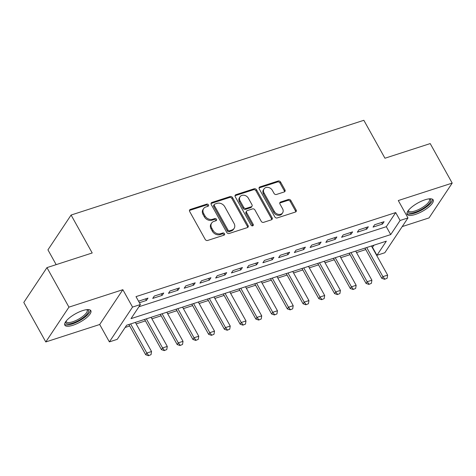 <?xml version="1.0" encoding="UTF-8"?>
<svg xmlns="http://www.w3.org/2000/svg" width="476" height="476" viewBox="0 0 476 476"><rect width="100%" height="100%" fill="white"/><g stroke="black" fill="none" stroke-linecap="round" stroke-linejoin="round"><path stroke-width="0.71" d="M208.446 204.858A1.309 1.059 33.6 0 0 206.762 204.121L190.346 209.434A1.874 1.511 33.6 0 0 189.65 209.946A1.874 1.511 33.6 0 0 189.668 211.487L205.21 239.41A1.874 1.511 33.6 0 0 207.619 240.463L224.029 235.15A1.309 1.059 33.6 0 0 222.822 232.978L220.697 233.662A5.998 4.831 33.6 0 1 212.992 230.301L211.695 227.974A5.998 4.831 33.6 0 1 211.647 223.054A5.998 4.831 33.6 0 1 213.879 221.411L216.003 220.721A1.309 1.059 33.6 0 0 214.795 218.549L212.671 219.24A5.998 4.831 33.6 0 1 204.96 215.872L203.668 213.545A5.998 4.831 33.6 0 1 203.615 208.625A5.998 4.831 33.6 0 1 205.846 206.983L207.97 206.292A1.309 1.059 33.6 0 0 208.446 204.858M207.976 206.292A1.309 1.059 33.6 0 0 206.138 205.061L189.722 210.374A1.874 1.511 33.6 0 0 189.448 210.493M224.035 235.15A1.309 1.059 33.6 0 0 222.197 233.918L220.073 234.608L220.697 233.662M216.009 220.721A1.309 1.059 33.6 0 0 214.164 219.49L212.04 220.18L212.671 219.24M425.044 199.789A14.887 4.748 150.9 0 0 411.811 207.024A14.887 4.748 150.9 0 0 407.153 214.367A14.887 4.748 150.9 0 0 415.28 214.462A14.887 4.748 150.9 0 0 428.507 207.227A14.887 4.748 150.9 0 0 433.172 199.884A14.887 4.748 150.9 0 0 425.044 199.789M82.717 310.584A14.887 4.748 150.9 0 0 69.484 317.819A14.887 4.748 150.9 0 0 64.825 325.162A14.887 4.748 150.9 0 0 72.953 325.257A14.887 4.748 150.9 0 0 86.18 318.022A14.887 4.748 150.9 0 0 90.839 310.679A14.887 4.748 150.9 0 0 82.717 310.584M284.261 191.947A1.874 1.511 33.6 0 0 284.957 191.429A1.874 1.511 33.6 0 0 284.945 189.894L280.584 182.058A1.874 1.511 33.6 0 0 278.174 181.005L259.944 186.907A1.874 1.511 33.6 0 0 259.247 187.419A1.874 1.511 33.6 0 0 259.265 188.96L274.807 216.883A1.874 1.511 33.6 0 0 277.216 217.937L295.447 212.034A1.874 1.511 33.6 0 0 296.143 211.522A1.874 1.511 33.6 0 0 296.126 209.987L290.86 200.521A1.874 1.511 33.6 0 0 288.45 199.468L280.65 201.997A1.874 1.511 33.6 0 0 279.953 202.508A1.874 1.511 33.6 0 0 279.965 204.049L282.577 208.738A5.01 4.04 33.6 0 1 282.619 212.855A5.01 4.04 33.6 0 1 278.49 214.361A5.01 4.04 33.6 0 1 274.313 211.415L264.079 193.03A5.01 4.04 33.6 0 1 264.043 188.918A5.01 4.04 33.6 0 1 268.172 187.407A5.01 4.04 33.6 0 1 272.349 190.352L274.051 193.417A1.874 1.511 33.6 0 0 276.461 194.47L284.261 191.947M400.102 220.477L407.968 217.931L384.816 252.744L376.944 255.291L386.333 241.177L126.634 325.227L117.245 339.34L109.379 341.887L132.536 307.079L140.402 304.533L131.013 318.64L390.713 234.591L400.102 220.477L395.705 212.576L136.005 296.625L140.402 304.533M46.957 267.625L68.949 307.139L45.791 341.947L23.8 302.433L46.957 267.625L92.207 252.976L71.091 215.045L363.842 120.297L384.953 158.228L430.209 143.585L452.2 183.099L398.293 200.545L407.968 217.931M45.791 341.947L99.698 324.501L122.856 289.688L68.949 307.139M122.856 289.688L132.536 307.079M232.538 197.611A1.874 1.511 33.6 0 0 230.128 196.558L211.897 202.461A1.874 1.511 33.6 0 0 211.201 202.972A1.874 1.511 33.6 0 0 211.219 204.507L226.76 232.437A1.874 1.511 33.6 0 0 229.17 233.49L247.401 227.587A1.874 1.511 33.6 0 0 248.097 227.076A1.874 1.511 33.6 0 0 248.079 225.535L232.538 197.611L231.913 198.551A1.874 1.511 33.6 0 0 229.503 197.498L211.273 203.401A1.874 1.511 33.6 0 0 211.005 203.52M235.923 194.684L254.154 188.782A1.874 1.511 33.6 0 1 256.558 189.835L272.105 217.758A1.874 1.511 33.6 0 1 272.117 219.299A1.874 1.511 33.6 0 1 271.421 219.811L263.621 222.34A1.874 1.511 33.6 0 1 261.211 221.286L254.91 209.958A1.874 1.511 33.6 0 0 252.5 208.91L247.324 210.582A1.874 1.511 33.6 0 0 246.627 211.1A1.874 1.511 33.6 0 0 246.645 212.635L253.208 224.428A1.309 1.059 33.6 0 1 251.042 225.124L235.239 196.737A1.874 1.511 33.6 0 1 235.227 195.196A1.874 1.511 33.6 0 1 235.923 194.684L235.293 195.624L253.524 189.722L254.154 188.782M402.208 226.594L429.043 217.907L452.2 183.099M139.397 302.724L146.429 300.451L147.994 298.101L138.534 301.177M163.732 293.008L154.289 296.06L152.725 298.416L162.167 295.358L163.732 293.008M179.47 287.909L170.027 290.967L168.462 293.317L177.905 290.265L179.47 287.909M195.214 282.815L185.765 285.874L184.206 288.224L193.649 285.172L195.214 282.815M210.951 277.722L201.509 280.78L199.944 283.131L209.386 280.072L210.951 277.722M226.689 272.629L217.246 275.687L215.682 278.038L225.124 274.979L226.689 272.629M242.427 267.536L232.984 270.594L231.419 272.944L240.862 269.886L242.427 267.536M258.17 262.443L248.722 265.495L247.163 267.851L256.606 264.793L258.17 262.443M273.908 257.349L264.466 260.402L262.901 262.758L272.343 259.7L273.908 257.349M289.646 252.25L280.203 255.309L278.639 257.659L288.081 254.606L289.646 252.25M305.384 247.157L295.941 250.215L294.376 252.566L303.819 249.513L305.384 247.157M321.127 242.064L311.679 245.122L310.12 247.472L319.563 244.414L321.127 242.064M336.865 236.971L327.423 240.029L325.858 242.379L335.3 239.321L336.865 236.971M352.603 231.877L343.16 234.936L341.595 237.286L351.038 234.228L352.603 231.877M368.341 226.784L358.898 229.837L357.333 232.193L366.776 229.135L368.341 226.784M138.921 306.758L386.316 226.689L395.705 212.576M373.077 227.1L382.52 224.041L384.084 221.691L374.636 224.743L373.077 227.1M125.152 327.452L129.692 325.983M136.172 323.888L145.436 320.889M151.909 318.795L161.174 315.796M167.647 313.702L176.911 310.703M183.385 308.609L192.649 305.61M199.129 303.51L208.393 300.517M214.866 298.416L224.131 295.417M230.604 293.323L239.868 290.324M246.342 288.23L255.606 285.231M262.086 283.137L271.35 280.138M277.823 278.043L287.087 275.045M293.561 272.95L302.825 269.951M309.299 267.857L318.563 264.858M325.043 262.758L334.307 259.759M340.78 257.665L350.044 254.666M356.518 252.572L365.782 249.573M372.256 247.478L374.029 245.158M71.091 215.045L47.939 249.852L56.168 264.638M372.547 247.383L376.944 255.291M99.698 324.501L109.379 341.887M386.316 226.689L390.713 234.591M146.429 300.451L145.561 298.886M162.167 295.358L161.299 293.793M177.905 290.265L177.036 288.7M193.649 285.172L192.774 283.607M209.386 280.072L208.518 278.514M225.124 274.979L224.255 273.414M240.862 269.886L239.993 268.321M256.606 264.793L255.731 263.228M272.343 259.7L271.475 258.135M288.081 254.606L287.212 253.042M303.819 249.513L302.95 247.948M319.563 244.414L318.688 242.855M335.3 239.321L334.432 237.762M351.038 234.228L350.169 232.663M366.776 229.135L365.907 227.57M382.52 224.041L381.645 222.476M203.615 208.625L202.99 209.565A5.998 4.831 33.6 0 0 203.038 214.486L203.668 213.545M212.04 220.18A5.998 4.831 33.6 0 1 204.335 216.812L203.038 214.486M211.647 223.054L211.023 223.994A5.998 4.831 33.6 0 0 211.07 228.914L211.695 227.974M220.073 234.608A5.998 4.831 33.6 0 1 212.367 231.241L211.07 228.914M247.669 227.469A1.874 1.511 33.6 0 0 247.455 226.475L231.913 198.551M214.807 204.079A1.309 1.059 33.6 0 0 214.331 205.519L227.974 230.027A1.309 1.059 33.6 0 0 229.658 230.765L231.901 230.039A5.998 4.831 33.6 0 0 234.127 228.397A5.998 4.831 33.6 0 0 234.079 223.476L224.755 206.721A5.998 4.831 33.6 0 0 217.044 203.353L214.807 204.079M214.319 204.442L213.694 205.382A1.309 1.059 33.6 0 0 213.706 206.459L214.331 205.519M234.127 228.397L233.502 229.337A5.998 4.831 33.6 0 1 231.276 230.979L229.033 231.705A1.309 1.059 33.6 0 1 227.35 230.967L213.706 206.459M271.695 219.692A1.874 1.511 33.6 0 0 271.481 218.704L255.933 190.775A1.874 1.511 33.6 0 0 253.524 189.722M246.627 211.1L246.003 212.04A1.874 1.511 33.6 0 0 246.015 213.575L252.577 225.368L253.208 224.428M252.732 225.862A1.309 1.059 33.6 0 0 252.577 225.368M248.365 198.206A5.01 4.04 33.6 0 0 244.194 195.261A5.01 4.04 33.6 0 0 240.059 196.766A5.01 4.04 33.6 0 0 240.1 200.884L243.706 207.357A1.874 1.511 33.6 0 0 246.116 208.411L251.292 206.739A1.874 1.511 33.6 0 0 251.988 206.221A1.874 1.511 33.6 0 0 251.971 204.686L248.365 198.206M240.059 196.766L239.434 197.713A5.01 4.04 33.6 0 0 239.476 201.824L240.1 200.884M251.988 206.221L251.364 207.161A1.874 1.511 33.6 0 1 250.668 207.679L245.491 209.351A1.874 1.511 33.6 0 1 243.081 208.304L239.476 201.824M264.043 188.918L263.418 189.859A5.01 4.04 33.6 0 0 263.454 193.97L264.079 193.03M282.619 212.855L281.994 213.795A5.01 4.04 33.6 0 1 277.865 215.301A5.01 4.04 33.6 0 1 273.688 212.355L263.454 193.97M295.715 211.915A1.874 1.511 33.6 0 0 295.501 210.927L290.235 201.461A1.874 1.511 33.6 0 0 287.825 200.408L280.025 202.937A1.874 1.511 33.6 0 0 279.751 203.056M284.535 191.828A1.874 1.511 33.6 0 0 284.321 190.834L279.959 182.998A1.874 1.511 33.6 0 0 277.55 181.951L259.319 187.847A1.874 1.511 33.6 0 0 259.051 187.966M128.871 324.501L145.698 354.739L146.828 353.043L151.546 351.514L135.345 322.407M148.494 355.703L151.041 354.662L148.494 355.703L145.698 354.739M130.626 323.936L146.828 353.043L148.679 355.423M151.546 351.514L151.041 354.662M87.269 309.602A12.882 4.111 -29.1 0 1 85.615 315.647A12.882 4.111 -29.1 0 1 72.905 323.008A12.882 4.111 -29.1 0 1 65.789 321.556M66.11 321.133A11.93 3.802 150.9 0 0 66.265 321.669A11.93 3.802 150.9 0 0 72.78 321.746A11.93 3.802 150.9 0 0 83.377 315.945A11.93 3.802 150.9 0 0 87.114 310.066A11.93 3.802 150.9 0 0 86.745 309.65M64.623 324.329A14.792 4.718 150.9 0 0 72.281 323.948A14.792 4.718 150.9 0 0 90.244 310.072M429.596 198.807A12.882 4.111 -29.1 0 1 430.768 199.706A12.882 4.111 -29.1 0 1 421.111 209.642A12.882 4.111 -29.1 0 1 408.146 212.016A12.882 4.111 -29.1 0 1 408.116 210.761M408.438 210.338A11.93 3.802 150.9 0 0 408.545 210.767A11.93 3.802 150.9 0 0 408.592 210.874A11.93 3.802 150.9 0 0 420.707 208.482A11.93 3.802 150.9 0 0 429.495 199.373A11.93 3.802 150.9 0 0 429.441 199.271A11.93 3.802 150.9 0 0 429.072 198.855M406.95 213.54A14.792 4.718 150.9 0 0 421.754 209.981A14.792 4.718 150.9 0 0 432.571 199.277M144.609 319.408L161.441 349.646L162.566 347.95L167.284 346.421L151.082 317.313M164.232 350.61L166.779 349.562L164.232 350.61L161.441 349.646M146.364 318.843L162.566 347.95L164.422 350.33M167.284 346.421L166.779 349.562M160.347 314.315L177.179 344.553L178.304 342.857L183.028 341.328L166.826 312.22M179.97 345.517L182.522 344.469L179.97 345.517L177.179 344.553M162.102 313.749L178.304 342.857L180.16 345.237M183.028 341.328L182.522 344.469M176.09 309.221L192.917 339.459L194.041 337.764L198.766 336.235L182.564 307.127M195.713 340.423L198.26 339.376L195.713 340.423L192.917 339.459M177.84 308.656L194.041 337.764L195.898 340.144M198.766 336.235L198.26 339.376M191.828 304.128L208.655 334.36L209.785 332.67L214.503 331.141L198.302 302.034M211.451 335.33L213.998 334.283L211.451 335.33L208.655 334.36M193.583 303.563L209.785 332.67L211.636 335.044M214.503 331.141L213.998 334.283M207.566 299.035L224.398 329.267L225.523 327.577L230.241 326.048L214.039 296.941M227.189 330.237L229.735 329.19L227.189 330.237L224.398 329.267M209.321 298.464L225.523 327.577L227.379 329.951M230.241 326.048L229.735 329.19M223.303 293.942L240.136 324.174L241.261 322.484L245.985 320.955L229.783 291.842M242.927 325.144L245.479 324.096L242.927 325.144L240.136 324.174M225.059 293.371L241.261 322.484L243.117 324.858M245.985 320.955L245.479 324.096M239.047 288.849L255.874 319.081L256.998 317.385L261.723 315.862L245.521 286.748M258.67 320.05L261.217 319.003L258.67 320.05L255.874 319.081M240.796 288.277L256.998 317.385L258.855 319.765M261.723 315.862L261.217 319.003M254.785 283.75L271.612 313.987L272.742 312.292L277.46 310.763L261.259 281.655M274.408 314.951L276.955 313.91L274.408 314.951L271.612 313.987M256.54 283.184L272.742 312.292L274.592 314.672M277.46 310.763L276.955 313.91M270.523 278.656L287.355 308.894L288.48 307.198L293.198 305.669L276.996 276.562M290.146 309.858L292.692 308.811L290.146 309.858L287.355 308.894M272.278 278.091L288.48 307.198L290.336 309.578M293.198 305.669L292.692 308.811M286.26 273.563L303.093 303.801L304.218 302.105L308.942 300.576L292.74 271.469M305.884 304.765L308.436 303.718L305.884 304.765L303.093 303.801M288.016 272.998L304.218 302.105L306.074 304.485M308.942 300.576L308.436 303.718M302.004 268.47L318.831 298.702L319.955 297.012L324.68 295.483L308.478 266.376M321.627 299.672L324.174 298.625L321.627 299.672L318.831 298.702M303.753 267.905L319.955 297.012L321.812 299.392M324.68 295.483L324.174 298.625M317.742 263.377L334.568 293.609L335.699 291.919L340.417 290.39L324.215 261.282M337.365 294.579L339.912 293.531L337.365 294.579L334.568 293.609M319.497 262.806L335.699 291.919L337.549 294.293M340.417 290.39L339.912 293.531M333.48 258.284L350.312 288.515L351.437 286.826L356.155 285.297L339.953 256.183M353.103 289.485L355.649 288.438L353.103 289.485L350.312 288.515M335.235 257.712L351.437 286.826L353.293 289.2M356.155 285.297L355.649 288.438M349.217 253.19L366.05 283.422L367.175 281.727L371.899 280.203L355.697 251.09M368.84 284.392L371.393 283.345L368.84 284.392L366.05 283.422M350.973 252.619L367.175 281.727L369.031 284.107M371.899 280.203L371.393 283.345M364.961 248.091L381.788 278.329L382.912 276.633L387.637 275.104L371.435 245.997M384.584 279.293L387.131 278.252L384.584 279.293L381.788 278.329M366.71 247.526L382.912 276.633L384.769 279.013M387.637 275.104L387.131 278.252M206.138 205.061L206.762 204.121M222.197 233.918L222.822 232.978M214.164 219.49L214.795 218.549M204.335 216.812L204.96 215.872M212.367 231.241L212.992 230.301M189.722 210.374L190.346 209.434M247.455 226.475L248.079 225.535M211.273 203.401L211.897 202.461M229.503 197.498L230.128 196.558M227.35 230.967L227.974 230.027M229.033 231.705L229.658 230.765M231.276 230.979L231.901 230.039M255.933 190.775L256.558 189.835M271.481 218.704L272.105 217.758M246.015 213.575L246.645 212.635M243.081 208.304L243.706 207.357M245.491 209.351L246.116 208.411M250.668 207.679L251.292 206.739M273.688 212.355L274.313 211.415M280.025 202.937L280.65 201.997M287.825 200.408L288.45 199.468M290.235 201.461L290.86 200.521M295.501 210.927L296.126 209.987M259.319 187.847L259.944 186.907M277.55 181.951L278.174 181.005M279.959 182.998L280.584 182.058M284.321 190.834L284.945 189.894"/></g></svg>
